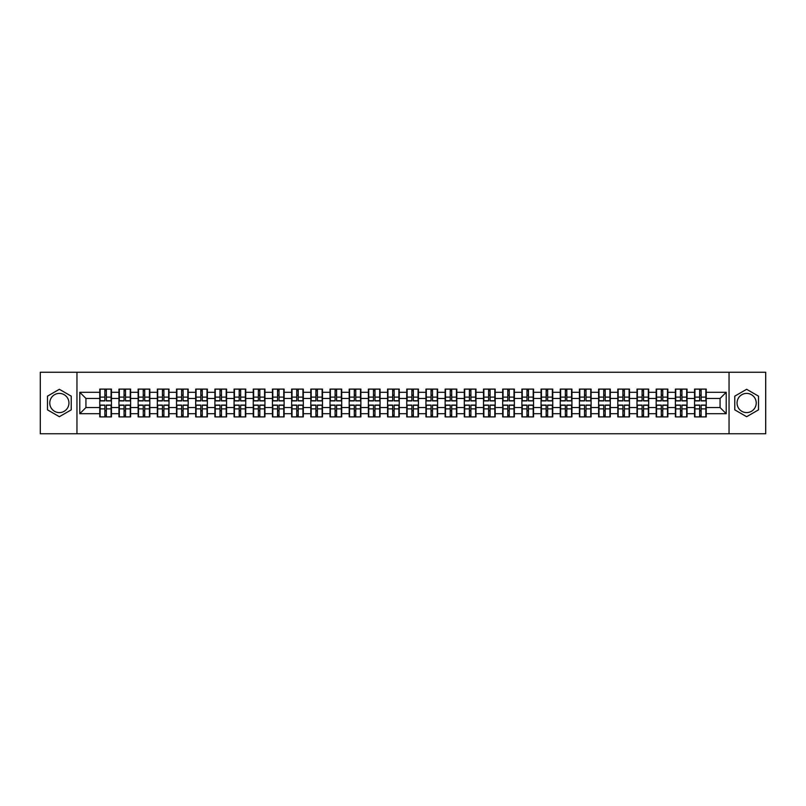 <?xml version="1.0" encoding="UTF-8"?>
<svg xmlns="http://www.w3.org/2000/svg" width="806" height="806" viewBox="0 0 806 806"><rect width="100%" height="100%" fill="white"/><g stroke="black" fill="none" stroke-linecap="round" stroke-linejoin="round"><path stroke-width="1.21" d="M746.638 393.409A9.591 9.591 0 0 0 737.047 403A9.591 9.591 0 0 0 746.638 412.591A9.591 9.591 0 0 0 756.23 403A9.591 9.591 0 0 0 746.638 393.409M59.362 412.591A9.591 9.591 0 0 1 49.77 403A9.591 9.591 0 0 1 59.362 393.409A9.591 9.591 0 0 1 68.953 403A9.591 9.591 0 0 1 59.362 412.591M729.047 433.749L765.7 433.749L765.7 372.251L729.047 372.251L729.047 433.749L76.953 433.749L76.953 372.251L40.3 372.251L40.3 433.749L76.953 433.749M729.047 372.251L76.953 372.251M720.07 407.554L720.07 398.446L706.237 398.446L706.237 407.554L720.07 407.554L726.216 413.7L726.216 392.3L706.237 392.3L706.237 389.107L694.55 389.107L694.55 398.446L687.044 398.446L687.044 407.554L694.55 407.554L694.55 398.446M726.216 413.7L706.237 413.7L706.237 416.893L694.55 416.893L694.55 413.7L687.044 413.7L687.044 416.893L675.368 416.893L675.368 413.7L667.862 413.7L667.862 416.893L656.175 416.893L656.175 413.7L648.679 413.7L648.679 416.893L636.992 416.893L636.992 413.7L629.486 413.7L629.486 416.893L617.799 416.893L617.799 413.7L610.303 413.7L610.303 416.893L598.616 416.893L598.616 413.7L591.11 413.7L591.11 416.893L579.433 416.893L579.433 413.7L571.928 413.7L571.928 416.893L560.241 416.893L560.241 413.7L552.745 413.7L552.745 416.893L541.058 416.893L541.058 413.7L533.552 413.7L533.552 416.893L521.875 416.893L521.875 413.7L514.369 413.7L514.369 416.893L502.682 416.893L502.682 413.7L495.186 413.7L495.186 416.893L483.499 416.893L483.499 413.7L475.993 413.7L475.993 416.893L464.306 416.893L464.306 413.7L456.811 413.7L456.811 416.893L445.124 416.893L445.124 413.7L437.618 413.7L437.618 416.893L425.941 416.893L425.941 413.7L418.435 413.7L418.435 416.893L406.748 416.893L406.748 413.7L399.252 413.7L399.252 416.893L387.565 416.893L387.565 413.7L380.059 413.7L380.059 416.893L368.382 416.893L368.382 413.7L360.876 413.7L360.876 416.893L349.189 416.893L349.189 413.7L341.694 413.7L341.694 416.893L330.007 416.893L330.007 413.7L322.501 413.7L322.501 416.893L310.814 416.893L310.814 413.7L303.318 413.7L303.318 416.893L291.631 416.893L291.631 413.7L284.125 413.7L284.125 416.893L272.448 416.893L272.448 413.7L264.942 413.7L264.942 416.893L253.255 416.893L253.255 413.7L245.759 413.7L245.759 416.893L234.072 416.893L234.072 413.7L226.567 413.7L226.567 416.893L214.89 416.893L214.89 413.7L207.384 413.7L207.384 416.893L195.697 416.893L195.697 413.7L188.201 413.7L188.201 416.893L176.514 416.893L176.514 413.7L169.008 413.7L169.008 416.893L157.321 416.893L157.321 413.7L149.825 413.7L149.825 416.893L138.138 416.893L138.138 413.7L130.632 413.7L130.632 416.893L118.956 416.893L118.956 413.7L111.45 413.7L111.45 416.893L99.763 416.893L99.763 413.7L79.784 413.7L79.784 392.3L99.763 392.3L99.763 398.446L85.93 398.446L85.93 407.554L99.763 407.554L99.763 398.446M694.55 392.3L687.044 392.3L687.044 389.107L675.368 389.107L675.368 392.3L667.862 392.3L667.862 389.107L656.175 389.107L656.175 392.3L648.679 392.3L648.679 389.107L636.992 389.107L636.992 392.3L629.486 392.3L629.486 389.107L617.799 389.107L617.799 392.3L610.303 392.3L610.303 389.107L598.616 389.107L598.616 392.3L591.11 392.3L591.11 389.107L579.433 389.107L579.433 392.3L571.928 392.3L571.928 389.107L560.241 389.107L560.241 392.3L552.745 392.3L552.745 389.107L541.058 389.107L541.058 392.3L533.552 392.3L533.552 389.107L521.875 389.107L521.875 392.3L514.369 392.3L514.369 389.107L502.682 389.107L502.682 392.3L495.186 392.3L495.186 389.107L483.499 389.107L483.499 392.3L475.993 392.3L475.993 389.107L464.306 389.107L464.306 392.3L456.811 392.3L456.811 389.107L445.124 389.107L445.124 392.3L437.618 392.3L437.618 389.107L425.941 389.107L425.941 392.3L418.435 392.3L418.435 389.107L406.748 389.107L406.748 392.3L399.252 392.3L399.252 389.107L387.565 389.107L387.565 392.3L380.059 392.3L380.059 389.107L368.382 389.107L368.382 392.3L360.876 392.3L360.876 389.107L349.189 389.107L349.189 392.3L341.694 392.3L341.694 389.107L330.007 389.107L330.007 392.3L322.501 392.3L322.501 389.107L310.814 389.107L310.814 392.3L303.318 392.3L303.318 389.107L291.631 389.107L291.631 392.3L284.125 392.3L284.125 389.107L272.448 389.107L272.448 392.3L264.942 392.3L264.942 389.107L253.255 389.107L253.255 392.3L245.759 392.3L245.759 389.107L234.072 389.107L234.072 392.3L226.567 392.3L226.567 389.107L214.89 389.107L214.89 392.3L207.384 392.3L207.384 389.107L195.697 389.107L195.697 392.3L188.201 392.3L188.201 389.107L176.514 389.107L176.514 392.3L169.008 392.3L169.008 389.107L157.321 389.107L157.321 392.3L149.825 392.3L149.825 389.107L138.138 389.107L138.138 392.3L130.632 392.3L130.632 389.107L118.956 389.107L118.956 392.3L111.45 392.3L111.45 389.107L99.763 389.107L99.763 392.3M694.55 407.554L694.55 413.7M687.044 407.554L687.044 413.7M687.044 392.3L687.044 398.446M667.862 407.554L675.368 407.554L675.368 398.446L667.862 398.446L667.862 413.7M675.368 407.554L675.368 413.7M675.368 392.3L675.368 398.446M667.862 392.3L667.862 398.446M648.679 407.554L656.175 407.554L656.175 398.446L648.679 398.446L648.679 413.7M656.175 407.554L656.175 413.7M656.175 392.3L656.175 398.446M648.679 392.3L648.679 398.446M629.486 407.554L636.992 407.554L636.992 398.446L629.486 398.446L629.486 413.7M636.992 407.554L636.992 413.7M636.992 392.3L636.992 398.446M629.486 392.3L629.486 398.446M610.303 407.554L617.799 407.554L617.799 398.446L610.303 398.446L610.303 413.7M617.799 407.554L617.799 413.7M617.799 392.3L617.799 398.446M610.303 392.3L610.303 398.446M591.11 407.554L598.616 407.554L598.616 398.446L591.11 398.446L591.11 413.7M598.616 407.554L598.616 413.7M598.616 392.3L598.616 398.446M591.11 392.3L591.11 398.446M571.928 407.554L579.433 407.554L579.433 398.446L571.928 398.446L571.928 413.7M579.433 407.554L579.433 413.7M579.433 392.3L579.433 398.446M571.928 392.3L571.928 398.446M552.745 407.554L560.241 407.554L560.241 398.446L552.745 398.446L552.745 413.7M560.241 407.554L560.241 413.7M560.241 392.3L560.241 398.446M552.745 392.3L552.745 398.446M533.552 407.554L541.058 407.554L541.058 398.446L533.552 398.446L533.552 413.7M541.058 407.554L541.058 413.7M541.058 392.3L541.058 398.446M533.552 392.3L533.552 398.446M514.369 407.554L521.875 407.554L521.875 398.446L514.369 398.446L514.369 413.7M521.875 407.554L521.875 413.7M521.875 392.3L521.875 398.446M514.369 392.3L514.369 398.446M495.186 407.554L502.682 407.554L502.682 398.446L495.186 398.446L495.186 413.7M502.682 407.554L502.682 413.7M502.682 392.3L502.682 398.446M495.186 392.3L495.186 398.446M475.993 407.554L483.499 407.554L483.499 398.446L475.993 398.446L475.993 413.7M483.499 407.554L483.499 413.7M483.499 392.3L483.499 398.446M475.993 392.3L475.993 398.446M456.811 407.554L464.306 407.554L464.306 398.446L456.811 398.446L456.811 413.7M464.306 407.554L464.306 413.7M464.306 392.3L464.306 398.446M456.811 392.3L456.811 398.446M437.618 407.554L445.124 407.554L445.124 398.446L437.618 398.446L437.618 413.7M445.124 407.554L445.124 413.7M445.124 392.3L445.124 398.446M437.618 392.3L437.618 398.446M418.435 407.554L425.941 407.554L425.941 398.446L418.435 398.446L418.435 413.7M425.941 407.554L425.941 413.7M425.941 392.3L425.941 398.446M418.435 392.3L418.435 398.446M399.252 407.554L406.748 407.554L406.748 398.446L399.252 398.446L399.252 413.7M406.748 407.554L406.748 413.7M406.748 392.3L406.748 398.446M399.252 392.3L399.252 398.446M380.059 407.554L387.565 407.554L387.565 398.446L380.059 398.446L380.059 413.7M387.565 407.554L387.565 413.7M387.565 392.3L387.565 398.446M380.059 392.3L380.059 398.446M360.876 407.554L368.382 407.554L368.382 398.446L360.876 398.446L360.876 413.7M368.382 407.554L368.382 413.7M368.382 392.3L368.382 398.446M360.876 392.3L360.876 398.446M341.694 407.554L349.189 407.554L349.189 398.446L341.694 398.446L341.694 413.7M349.189 407.554L349.189 413.7M349.189 392.3L349.189 398.446M341.694 392.3L341.694 398.446M322.501 407.554L330.007 407.554L330.007 398.446L322.501 398.446L322.501 413.7M330.007 407.554L330.007 413.7M330.007 392.3L330.007 398.446M322.501 392.3L322.501 398.446M303.318 407.554L310.814 407.554L310.814 398.446L303.318 398.446L303.318 413.7M310.814 407.554L310.814 413.7M310.814 392.3L310.814 398.446M303.318 392.3L303.318 398.446M284.125 407.554L291.631 407.554L291.631 398.446L284.125 398.446L284.125 413.7M291.631 407.554L291.631 413.7M291.631 392.3L291.631 398.446M284.125 392.3L284.125 398.446M264.942 407.554L272.448 407.554L272.448 398.446L264.942 398.446L264.942 413.7M272.448 407.554L272.448 413.7M272.448 392.3L272.448 398.446M264.942 392.3L264.942 398.446M245.759 407.554L253.255 407.554L253.255 398.446L245.759 398.446L245.759 413.7M253.255 407.554L253.255 413.7M253.255 392.3L253.255 398.446M245.759 392.3L245.759 398.446M226.567 407.554L234.072 407.554L234.072 398.446L226.567 398.446L226.567 413.7M234.072 407.554L234.072 413.7M234.072 392.3L234.072 398.446M226.567 392.3L226.567 398.446M207.384 407.554L214.89 407.554L214.89 398.446L207.384 398.446L207.384 413.7M214.89 407.554L214.89 413.7M214.89 392.3L214.89 398.446M207.384 392.3L207.384 398.446M188.201 407.554L195.697 407.554L195.697 398.446L188.201 398.446L188.201 413.7M195.697 407.554L195.697 413.7M195.697 392.3L195.697 398.446M188.201 392.3L188.201 398.446M169.008 407.554L176.514 407.554L176.514 398.446L169.008 398.446L169.008 413.7M176.514 407.554L176.514 413.7M176.514 392.3L176.514 398.446M169.008 392.3L169.008 398.446M149.825 407.554L157.321 407.554L157.321 398.446L149.825 398.446L149.825 413.7M157.321 407.554L157.321 413.7M157.321 392.3L157.321 398.446M149.825 392.3L149.825 398.446M130.632 407.554L138.138 407.554L138.138 398.446L130.632 398.446L130.632 413.7M138.138 407.554L138.138 413.7M138.138 392.3L138.138 398.446M130.632 392.3L130.632 398.446M111.45 407.554L118.956 407.554L118.956 398.446L111.45 398.446L111.45 413.7M118.956 407.554L118.956 413.7M118.956 392.3L118.956 398.446M111.45 392.3L111.45 398.446M99.763 407.554L99.763 413.7M85.93 407.554L79.784 413.7M79.784 392.3L85.93 398.446M706.237 407.554L706.237 413.7M706.237 392.3L706.237 398.446M726.216 392.3L720.07 398.446M59.362 389.298L47.494 396.149L47.494 409.851L59.362 416.702L71.23 409.851L71.23 396.149L59.362 389.298M734.77 409.851L746.638 416.702L758.506 409.851L758.506 396.149L746.638 389.298L734.77 396.149L734.77 409.851M111.077 389.107L111.077 400.904L106.342 400.904L106.342 389.107M104.871 389.107L104.871 400.904L100.135 400.904L100.135 389.107M104.871 390.698L106.342 390.698M106.342 395.252L104.871 395.252M100.135 416.893L100.135 405.096L104.871 405.096L104.871 416.893M106.342 416.893L106.342 405.096L111.077 405.096L111.077 416.893M106.342 415.302L104.871 415.302M104.871 410.748L106.342 410.748M130.27 389.107L130.27 400.904L125.535 400.904L125.535 389.107M124.053 389.107L124.053 400.904L119.318 400.904L119.318 389.107M124.053 390.698L125.535 390.698M125.535 395.252L124.053 395.252M149.453 389.107L149.453 400.904L144.717 400.904L144.717 389.107M143.246 389.107L143.246 400.904L138.511 400.904L138.511 389.107M143.246 390.698L144.717 390.698M144.717 395.252L143.246 395.252M168.645 389.107L168.645 400.904L163.91 400.904L163.91 389.107M162.429 389.107L162.429 400.904L157.694 400.904L157.694 389.107M162.429 390.698L163.91 390.698M163.91 395.252L162.429 395.252M187.828 389.107L187.828 400.904L183.093 400.904L183.093 389.107M181.612 389.107L181.612 400.904L176.877 400.904L176.877 389.107M181.612 390.698L183.093 390.698M183.093 395.252L181.612 395.252M207.011 389.107L207.011 400.904L202.276 400.904L202.276 389.107M200.805 389.107L200.805 400.904L196.07 400.904L196.07 389.107M200.805 390.698L202.276 390.698M202.276 395.252L200.805 395.252M119.318 416.893L119.318 405.096L124.053 405.096L124.053 416.893M125.535 416.893L125.535 405.096L130.27 405.096L130.27 416.893M125.535 415.302L124.053 415.302M124.053 410.748L125.535 410.748M138.511 416.893L138.511 405.096L143.246 405.096L143.246 416.893M144.717 416.893L144.717 405.096L149.453 405.096L149.453 416.893M144.717 415.302L143.246 415.302M143.246 410.748L144.717 410.748M157.694 416.893L157.694 405.096L162.429 405.096L162.429 416.893M163.91 416.893L163.91 405.096L168.645 405.096L168.645 416.893M163.91 415.302L162.429 415.302M162.429 410.748L163.91 410.748M176.877 416.893L176.877 405.096L181.612 405.096L181.612 416.893M183.093 416.893L183.093 405.096L187.828 405.096L187.828 416.893M183.093 415.302L181.612 415.302M181.612 410.748L183.093 410.748M196.07 416.893L196.07 405.096L200.805 405.096L200.805 416.893M202.276 416.893L202.276 405.096L207.011 405.096L207.011 416.893M202.276 415.302L200.805 415.302M200.805 410.748L202.276 410.748M226.204 389.107L226.204 400.904L221.469 400.904L221.469 389.107M219.988 389.107L219.988 400.904L215.252 400.904L215.252 389.107M219.988 390.698L221.469 390.698M221.469 395.252L219.988 395.252M215.252 416.893L215.252 405.096L219.988 405.096L219.988 416.893M221.469 416.893L221.469 405.096L226.204 405.096L226.204 416.893M221.469 415.302L219.988 415.302M219.988 410.748L221.469 410.748M245.387 389.107L245.387 400.904L240.651 400.904L240.651 389.107M239.181 389.107L239.181 400.904L234.445 400.904L234.445 389.107M239.181 390.698L240.651 390.698M240.651 395.252L239.181 395.252M234.445 416.893L234.445 405.096L239.181 405.096L239.181 416.893M240.651 416.893L240.651 405.096L245.387 405.096L245.387 416.893M240.651 415.302L239.181 415.302M239.181 410.748L240.651 410.748M264.57 389.107L264.57 400.904L259.834 400.904L259.834 389.107M258.363 389.107L258.363 400.904L253.628 400.904L253.628 389.107M258.363 390.698L259.834 390.698M259.834 395.252L258.363 395.252M253.628 416.893L253.628 405.096L258.363 405.096L258.363 416.893M259.834 416.893L259.834 405.096L264.57 405.096L264.57 416.893M259.834 415.302L258.363 415.302M258.363 410.748L259.834 410.748M283.762 389.107L283.762 400.904L279.027 400.904L279.027 389.107M277.546 389.107L277.546 400.904L272.811 400.904L272.811 389.107M277.546 390.698L279.027 390.698M279.027 395.252L277.546 395.252M272.811 416.893L272.811 405.096L277.546 405.096L277.546 416.893M279.027 416.893L279.027 405.096L283.762 405.096L283.762 416.893M279.027 415.302L277.546 415.302M277.546 410.748L279.027 410.748M302.945 389.107L302.945 400.904L298.21 400.904L298.21 389.107M296.739 389.107L296.739 400.904L292.004 400.904L292.004 389.107M296.739 390.698L298.21 390.698M298.21 395.252L296.739 395.252M292.004 416.893L292.004 405.096L296.739 405.096L296.739 416.893M298.21 416.893L298.21 405.096L302.945 405.096L302.945 416.893M298.21 415.302L296.739 415.302M296.739 410.748L298.21 410.748M322.138 389.107L322.138 400.904L317.403 400.904L317.403 389.107M315.922 389.107L315.922 400.904L311.187 400.904L311.187 389.107M315.922 390.698L317.403 390.698M317.403 395.252L315.922 395.252M311.187 416.893L311.187 405.096L315.922 405.096L315.922 416.893M317.403 416.893L317.403 405.096L322.138 405.096L322.138 416.893M317.403 415.302L315.922 415.302M315.922 410.748L317.403 410.748M341.321 389.107L341.321 400.904L336.586 400.904L336.586 389.107M335.105 389.107L335.105 400.904L330.369 400.904L330.369 389.107M335.105 390.698L336.586 390.698M336.586 395.252L335.105 395.252M330.369 416.893L330.369 405.096L335.105 405.096L335.105 416.893M336.586 416.893L336.586 405.096L341.321 405.096L341.321 416.893M336.586 415.302L335.105 415.302M335.105 410.748L336.586 410.748M360.504 389.107L360.504 400.904L355.768 400.904L355.768 389.107M354.297 389.107L354.297 400.904L349.562 400.904L349.562 389.107M354.297 390.698L355.768 390.698M355.768 395.252L354.297 395.252M349.562 416.893L349.562 405.096L354.297 405.096L354.297 416.893M355.768 416.893L355.768 405.096L360.504 405.096L360.504 416.893M355.768 415.302L354.297 415.302M354.297 410.748L355.768 410.748M379.697 389.107L379.697 400.904L374.961 400.904L374.961 389.107M373.48 389.107L373.48 400.904L368.745 400.904L368.745 389.107M373.48 390.698L374.961 390.698M374.961 395.252L373.48 395.252M368.745 416.893L368.745 405.096L373.48 405.096L373.48 416.893M374.961 416.893L374.961 405.096L379.697 405.096L379.697 416.893M374.961 415.302L373.48 415.302M373.48 410.748L374.961 410.748M398.879 389.107L398.879 400.904L394.144 400.904L394.144 389.107M392.673 389.107L392.673 400.904L387.938 400.904L387.938 389.107M392.673 390.698L394.144 390.698M394.144 395.252L392.673 395.252M387.938 416.893L387.938 405.096L392.673 405.096L392.673 416.893M394.144 416.893L394.144 405.096L398.879 405.096L398.879 416.893M394.144 415.302L392.673 415.302M392.673 410.748L394.144 410.748M418.062 389.107L418.062 400.904L413.327 400.904L413.327 389.107M411.856 389.107L411.856 400.904L407.121 400.904L407.121 389.107M411.856 390.698L413.327 390.698M413.327 395.252L411.856 395.252M407.121 416.893L407.121 405.096L411.856 405.096L411.856 416.893M413.327 416.893L413.327 405.096L418.062 405.096L418.062 416.893M413.327 415.302L411.856 415.302M411.856 410.748L413.327 410.748M437.255 389.107L437.255 400.904L432.52 400.904L432.52 389.107M431.039 389.107L431.039 400.904L426.303 400.904L426.303 389.107M431.039 390.698L432.52 390.698M432.52 395.252L431.039 395.252M426.303 416.893L426.303 405.096L431.039 405.096L431.039 416.893M432.52 416.893L432.52 405.096L437.255 405.096L437.255 416.893M432.52 415.302L431.039 415.302M431.039 410.748L432.52 410.748M456.438 389.107L456.438 400.904L451.703 400.904L451.703 389.107M450.232 389.107L450.232 400.904L445.496 400.904L445.496 389.107M450.232 390.698L451.703 390.698M451.703 395.252L450.232 395.252M445.496 416.893L445.496 405.096L450.232 405.096L450.232 416.893M451.703 416.893L451.703 405.096L456.438 405.096L456.438 416.893M451.703 415.302L450.232 415.302M450.232 410.748L451.703 410.748M475.631 389.107L475.631 400.904L470.895 400.904L470.895 389.107M469.414 389.107L469.414 400.904L464.679 400.904L464.679 389.107M469.414 390.698L470.895 390.698M470.895 395.252L469.414 395.252M464.679 416.893L464.679 405.096L469.414 405.096L469.414 416.893M470.895 416.893L470.895 405.096L475.631 405.096L475.631 416.893M470.895 415.302L469.414 415.302M469.414 410.748L470.895 410.748M494.813 389.107L494.813 400.904L490.078 400.904L490.078 389.107M488.597 389.107L488.597 400.904L483.862 400.904L483.862 389.107M488.597 390.698L490.078 390.698M490.078 395.252L488.597 395.252M483.862 416.893L483.862 405.096L488.597 405.096L488.597 416.893M490.078 416.893L490.078 405.096L494.813 405.096L494.813 416.893M490.078 415.302L488.597 415.302M488.597 410.748L490.078 410.748M513.996 389.107L513.996 400.904L509.261 400.904L509.261 389.107M507.79 389.107L507.79 400.904L503.055 400.904L503.055 389.107M507.79 390.698L509.261 390.698M509.261 395.252L507.79 395.252M503.055 416.893L503.055 405.096L507.79 405.096L507.79 416.893M509.261 416.893L509.261 405.096L513.996 405.096L513.996 416.893M509.261 415.302L507.79 415.302M507.79 410.748L509.261 410.748M533.189 389.107L533.189 400.904L528.454 400.904L528.454 389.107M526.973 389.107L526.973 400.904L522.238 400.904L522.238 389.107M526.973 390.698L528.454 390.698M528.454 395.252L526.973 395.252M522.238 416.893L522.238 405.096L526.973 405.096L526.973 416.893M528.454 416.893L528.454 405.096L533.189 405.096L533.189 416.893M528.454 415.302L526.973 415.302M526.973 410.748L528.454 410.748M552.372 389.107L552.372 400.904L547.637 400.904L547.637 389.107M546.166 389.107L546.166 400.904L541.431 400.904L541.431 389.107M546.166 390.698L547.637 390.698M547.637 395.252L546.166 395.252M541.431 416.893L541.431 405.096L546.166 405.096L546.166 416.893M547.637 416.893L547.637 405.096L552.372 405.096L552.372 416.893M547.637 415.302L546.166 415.302M546.166 410.748L547.637 410.748M571.555 389.107L571.555 400.904L566.82 400.904L566.82 389.107M565.349 389.107L565.349 400.904L560.613 400.904L560.613 389.107M565.349 390.698L566.82 390.698M566.82 395.252L565.349 395.252M560.613 416.893L560.613 405.096L565.349 405.096L565.349 416.893M566.82 416.893L566.82 405.096L571.555 405.096L571.555 416.893M566.82 415.302L565.349 415.302M565.349 410.748L566.82 410.748M590.748 389.107L590.748 400.904L586.012 400.904L586.012 389.107M584.531 389.107L584.531 400.904L579.796 400.904L579.796 389.107M584.531 390.698L586.012 390.698M586.012 395.252L584.531 395.252M579.796 416.893L579.796 405.096L584.531 405.096L584.531 416.893M586.012 416.893L586.012 405.096L590.748 405.096L590.748 416.893M586.012 415.302L584.531 415.302M584.531 410.748L586.012 410.748M609.93 389.107L609.93 400.904L605.195 400.904L605.195 389.107M603.724 389.107L603.724 400.904L598.989 400.904L598.989 389.107M603.724 390.698L605.195 390.698M605.195 395.252L603.724 395.252M598.989 416.893L598.989 405.096L603.724 405.096L603.724 416.893M605.195 416.893L605.195 405.096L609.93 405.096L609.93 416.893M605.195 415.302L603.724 415.302M603.724 410.748L605.195 410.748M629.123 389.107L629.123 400.904L624.388 400.904L624.388 389.107M622.907 389.107L622.907 400.904L618.172 400.904L618.172 389.107M622.907 390.698L624.388 390.698M624.388 395.252L622.907 395.252M618.172 416.893L618.172 405.096L622.907 405.096L622.907 416.893M624.388 416.893L624.388 405.096L629.123 405.096L629.123 416.893M624.388 415.302L622.907 415.302M622.907 410.748L624.388 410.748M648.306 389.107L648.306 400.904L643.571 400.904L643.571 389.107M642.09 389.107L642.09 400.904L637.355 400.904L637.355 389.107M642.09 390.698L643.571 390.698M643.571 395.252L642.09 395.252M637.355 416.893L637.355 405.096L642.09 405.096L642.09 416.893M643.571 416.893L643.571 405.096L648.306 405.096L648.306 416.893M643.571 415.302L642.09 415.302M642.09 410.748L643.571 410.748M667.489 389.107L667.489 400.904L662.754 400.904L662.754 389.107M661.283 389.107L661.283 400.904L656.547 400.904L656.547 389.107M661.283 390.698L662.754 390.698M662.754 395.252L661.283 395.252M656.547 416.893L656.547 405.096L661.283 405.096L661.283 416.893M662.754 416.893L662.754 405.096L667.489 405.096L667.489 416.893M662.754 415.302L661.283 415.302M661.283 410.748L662.754 410.748M686.682 389.107L686.682 400.904L681.947 400.904L681.947 389.107M680.466 389.107L680.466 400.904L675.73 400.904L675.73 389.107M680.466 390.698L681.947 390.698M681.947 395.252L680.466 395.252M675.73 416.893L675.73 405.096L680.466 405.096L680.466 416.893M681.947 416.893L681.947 405.096L686.682 405.096L686.682 416.893M681.947 415.302L680.466 415.302M680.466 410.748L681.947 410.748M705.865 389.107L705.865 400.904L701.129 400.904L701.129 389.107M699.658 389.107L699.658 400.904L694.923 400.904L694.923 389.107M699.658 390.698L701.129 390.698M701.129 395.252L699.658 395.252M694.923 416.893L694.923 405.096L699.658 405.096L699.658 416.893M701.129 416.893L701.129 405.096L705.865 405.096L705.865 416.893M701.129 415.302L699.658 415.302M699.658 410.748L701.129 410.748M104.871 397.116L100.135 397.116M104.871 400.753L100.135 400.753M111.077 397.116L106.342 397.116M111.077 400.753L106.342 400.753M106.342 408.884L111.077 408.884M106.342 405.247L111.077 405.247M100.135 408.884L104.871 408.884M100.135 405.247L104.871 405.247M124.053 397.116L119.318 397.116M124.053 400.753L119.318 400.753M130.27 397.116L125.535 397.116M130.27 400.753L125.535 400.753M143.246 397.116L138.511 397.116M143.246 400.753L138.511 400.753M149.453 397.116L144.717 397.116M149.453 400.753L144.717 400.753M162.429 397.116L157.694 397.116M162.429 400.753L157.694 400.753M168.645 397.116L163.91 397.116M168.645 400.753L163.91 400.753M181.612 397.116L176.877 397.116M181.612 400.753L176.877 400.753M187.828 397.116L183.093 397.116M187.828 400.753L183.093 400.753M200.805 397.116L196.07 397.116M200.805 400.753L196.07 400.753M207.011 397.116L202.276 397.116M207.011 400.753L202.276 400.753M125.535 408.884L130.27 408.884M125.535 405.247L130.27 405.247M119.318 408.884L124.053 408.884M119.318 405.247L124.053 405.247M144.717 408.884L149.453 408.884M144.717 405.247L149.453 405.247M138.511 408.884L143.246 408.884M138.511 405.247L143.246 405.247M163.91 408.884L168.645 408.884M163.91 405.247L168.645 405.247M157.694 408.884L162.429 408.884M157.694 405.247L162.429 405.247M183.093 408.884L187.828 408.884M183.093 405.247L187.828 405.247M176.877 408.884L181.612 408.884M176.877 405.247L181.612 405.247M202.276 408.884L207.011 408.884M202.276 405.247L207.011 405.247M196.07 408.884L200.805 408.884M196.07 405.247L200.805 405.247M219.988 397.116L215.252 397.116M219.988 400.753L215.252 400.753M226.204 397.116L221.469 397.116M226.204 400.753L221.469 400.753M221.469 408.884L226.204 408.884M221.469 405.247L226.204 405.247M215.252 408.884L219.988 408.884M215.252 405.247L219.988 405.247M239.181 397.116L234.445 397.116M239.181 400.753L234.445 400.753M245.387 397.116L240.651 397.116M245.387 400.753L240.651 400.753M240.651 408.884L245.387 408.884M240.651 405.247L245.387 405.247M234.445 408.884L239.181 408.884M234.445 405.247L239.181 405.247M258.363 397.116L253.628 397.116M258.363 400.753L253.628 400.753M264.57 397.116L259.834 397.116M264.57 400.753L259.834 400.753M259.834 408.884L264.57 408.884M259.834 405.247L264.57 405.247M253.628 408.884L258.363 408.884M253.628 405.247L258.363 405.247M277.546 397.116L272.811 397.116M277.546 400.753L272.811 400.753M283.762 397.116L279.027 397.116M283.762 400.753L279.027 400.753M279.027 408.884L283.762 408.884M279.027 405.247L283.762 405.247M272.811 408.884L277.546 408.884M272.811 405.247L277.546 405.247M296.739 397.116L292.004 397.116M296.739 400.753L292.004 400.753M302.945 397.116L298.21 397.116M302.945 400.753L298.21 400.753M298.21 408.884L302.945 408.884M298.21 405.247L302.945 405.247M292.004 408.884L296.739 408.884M292.004 405.247L296.739 405.247M315.922 397.116L311.187 397.116M315.922 400.753L311.187 400.753M322.138 397.116L317.403 397.116M322.138 400.753L317.403 400.753M317.403 408.884L322.138 408.884M317.403 405.247L322.138 405.247M311.187 408.884L315.922 408.884M311.187 405.247L315.922 405.247M335.105 397.116L330.369 397.116M335.105 400.753L330.369 400.753M341.321 397.116L336.586 397.116M341.321 400.753L336.586 400.753M336.586 408.884L341.321 408.884M336.586 405.247L341.321 405.247M330.369 408.884L335.105 408.884M330.369 405.247L335.105 405.247M354.297 397.116L349.562 397.116M354.297 400.753L349.562 400.753M360.504 397.116L355.768 397.116M360.504 400.753L355.768 400.753M355.768 408.884L360.504 408.884M355.768 405.247L360.504 405.247M349.562 408.884L354.297 408.884M349.562 405.247L354.297 405.247M373.48 397.116L368.745 397.116M373.48 400.753L368.745 400.753M379.697 397.116L374.961 397.116M379.697 400.753L374.961 400.753M374.961 408.884L379.697 408.884M374.961 405.247L379.697 405.247M368.745 408.884L373.48 408.884M368.745 405.247L373.48 405.247M392.673 397.116L387.938 397.116M392.673 400.753L387.938 400.753M398.879 397.116L394.144 397.116M398.879 400.753L394.144 400.753M394.144 408.884L398.879 408.884M394.144 405.247L398.879 405.247M387.938 408.884L392.673 408.884M387.938 405.247L392.673 405.247M411.856 397.116L407.121 397.116M411.856 400.753L407.121 400.753M418.062 397.116L413.327 397.116M418.062 400.753L413.327 400.753M413.327 408.884L418.062 408.884M413.327 405.247L418.062 405.247M407.121 408.884L411.856 408.884M407.121 405.247L411.856 405.247M431.039 397.116L426.303 397.116M431.039 400.753L426.303 400.753M437.255 397.116L432.52 397.116M437.255 400.753L432.52 400.753M432.52 408.884L437.255 408.884M432.52 405.247L437.255 405.247M426.303 408.884L431.039 408.884M426.303 405.247L431.039 405.247M450.232 397.116L445.496 397.116M450.232 400.753L445.496 400.753M456.438 397.116L451.703 397.116M456.438 400.753L451.703 400.753M451.703 408.884L456.438 408.884M451.703 405.247L456.438 405.247M445.496 408.884L450.232 408.884M445.496 405.247L450.232 405.247M469.414 397.116L464.679 397.116M469.414 400.753L464.679 400.753M475.631 397.116L470.895 397.116M475.631 400.753L470.895 400.753M470.895 408.884L475.631 408.884M470.895 405.247L475.631 405.247M464.679 408.884L469.414 408.884M464.679 405.247L469.414 405.247M488.597 397.116L483.862 397.116M488.597 400.753L483.862 400.753M494.813 397.116L490.078 397.116M494.813 400.753L490.078 400.753M490.078 408.884L494.813 408.884M490.078 405.247L494.813 405.247M483.862 408.884L488.597 408.884M483.862 405.247L488.597 405.247M507.79 397.116L503.055 397.116M507.79 400.753L503.055 400.753M513.996 397.116L509.261 397.116M513.996 400.753L509.261 400.753M509.261 408.884L513.996 408.884M509.261 405.247L513.996 405.247M503.055 408.884L507.79 408.884M503.055 405.247L507.79 405.247M526.973 397.116L522.238 397.116M526.973 400.753L522.238 400.753M533.189 397.116L528.454 397.116M533.189 400.753L528.454 400.753M528.454 408.884L533.189 408.884M528.454 405.247L533.189 405.247M522.238 408.884L526.973 408.884M522.238 405.247L526.973 405.247M546.166 397.116L541.431 397.116M546.166 400.753L541.431 400.753M552.372 397.116L547.637 397.116M552.372 400.753L547.637 400.753M547.637 408.884L552.372 408.884M547.637 405.247L552.372 405.247M541.431 408.884L546.166 408.884M541.431 405.247L546.166 405.247M565.349 397.116L560.613 397.116M565.349 400.753L560.613 400.753M571.555 397.116L566.82 397.116M571.555 400.753L566.82 400.753M566.82 408.884L571.555 408.884M566.82 405.247L571.555 405.247M560.613 408.884L565.349 408.884M560.613 405.247L565.349 405.247M584.531 397.116L579.796 397.116M584.531 400.753L579.796 400.753M590.748 397.116L586.012 397.116M590.748 400.753L586.012 400.753M586.012 408.884L590.748 408.884M586.012 405.247L590.748 405.247M579.796 408.884L584.531 408.884M579.796 405.247L584.531 405.247M603.724 397.116L598.989 397.116M603.724 400.753L598.989 400.753M609.93 397.116L605.195 397.116M609.93 400.753L605.195 400.753M605.195 408.884L609.93 408.884M605.195 405.247L609.93 405.247M598.989 408.884L603.724 408.884M598.989 405.247L603.724 405.247M622.907 397.116L618.172 397.116M622.907 400.753L618.172 400.753M629.123 397.116L624.388 397.116M629.123 400.753L624.388 400.753M624.388 408.884L629.123 408.884M624.388 405.247L629.123 405.247M618.172 408.884L622.907 408.884M618.172 405.247L622.907 405.247M642.09 397.116L637.355 397.116M642.09 400.753L637.355 400.753M648.306 397.116L643.571 397.116M648.306 400.753L643.571 400.753M643.571 408.884L648.306 408.884M643.571 405.247L648.306 405.247M637.355 408.884L642.09 408.884M637.355 405.247L642.09 405.247M661.283 397.116L656.547 397.116M661.283 400.753L656.547 400.753M667.489 397.116L662.754 397.116M667.489 400.753L662.754 400.753M662.754 408.884L667.489 408.884M662.754 405.247L667.489 405.247M656.547 408.884L661.283 408.884M656.547 405.247L661.283 405.247M680.466 397.116L675.73 397.116M680.466 400.753L675.73 400.753M686.682 397.116L681.947 397.116M686.682 400.753L681.947 400.753M681.947 408.884L686.682 408.884M681.947 405.247L686.682 405.247M675.73 408.884L680.466 408.884M675.73 405.247L680.466 405.247M699.658 397.116L694.923 397.116M699.658 400.753L694.923 400.753M705.865 397.116L701.129 397.116M705.865 400.753L701.129 400.753M701.129 408.884L705.865 408.884M701.129 405.247L705.865 405.247M694.923 408.884L699.658 408.884M694.923 405.247L699.658 405.247"/></g></svg>
